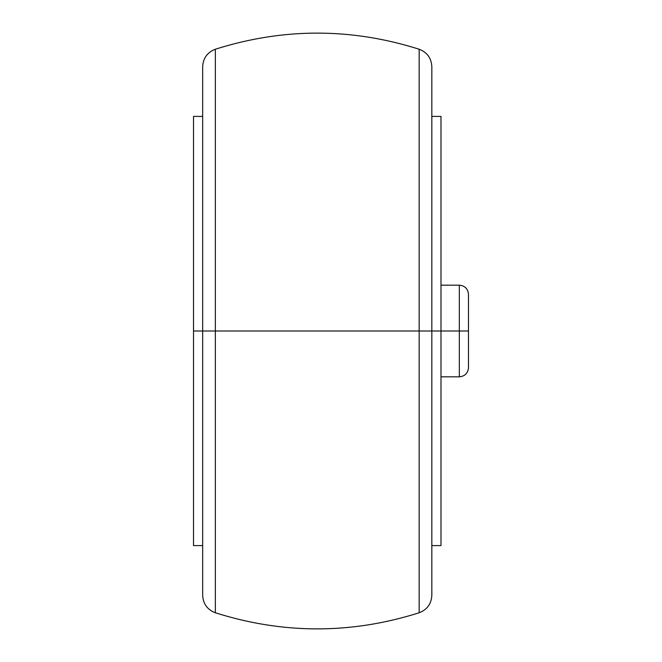 <?xml version="1.0" encoding="UTF-8"?>
<svg xmlns="http://www.w3.org/2000/svg" width="662" height="662" viewBox="0 0 662 662"><rect width="100%" height="100%" fill="white"/><g stroke="black" fill="none" stroke-linecap="round" stroke-linejoin="round"><path stroke-width="0.99" d="M202.671 78.05L202.671 331L202.671 66.663L202.671 331L193.511 331L193.511 545.596L193.511 116.404L193.511 331L419.154 331L419.154 49.228L419.154 331L419.154 49.228L419.154 331L431.831 331L431.831 66.663L431.831 331L459.329 331L459.329 285.173L459.329 331L468.489 331L468.489 294.333L468.489 366.963M440.991 376.827L459.329 376.827C464.881 376.281 467.943 373.219 468.489 367.667L468.489 331L459.329 331L459.329 376.827L459.329 331L440.991 331L440.991 116.404L440.991 545.596L440.991 331L431.831 331L431.831 78.05M431.831 583.95L431.831 331L419.154 331L419.154 612.772L419.154 331L215.349 331L215.349 49.228L215.349 612.772L215.349 331L202.671 331L202.671 583.95M431.831 331L431.831 595.337L431.831 331M419.154 331L419.154 612.772L419.154 331M202.671 331L202.671 595.337L202.671 331M215.349 331L215.349 612.772L215.349 331M440.991 285.173L459.329 285.173C464.881 285.719 467.943 288.781 468.489 294.333M440.991 116.404L431.831 116.404M202.671 116.404L193.511 116.404M431.831 66.663C431.359 58.124 427.139 52.315 419.154 49.228C351.216 27.746 283.278 27.746 215.349 49.228C207.363 52.315 203.143 58.124 202.671 66.663M431.831 595.337C431.359 603.876 427.139 609.685 419.154 612.772C351.216 634.254 283.278 634.254 215.349 612.772C207.363 609.685 203.143 603.876 202.671 595.337M202.671 545.596L193.511 545.596M440.991 545.596L431.831 545.596"/></g></svg>
